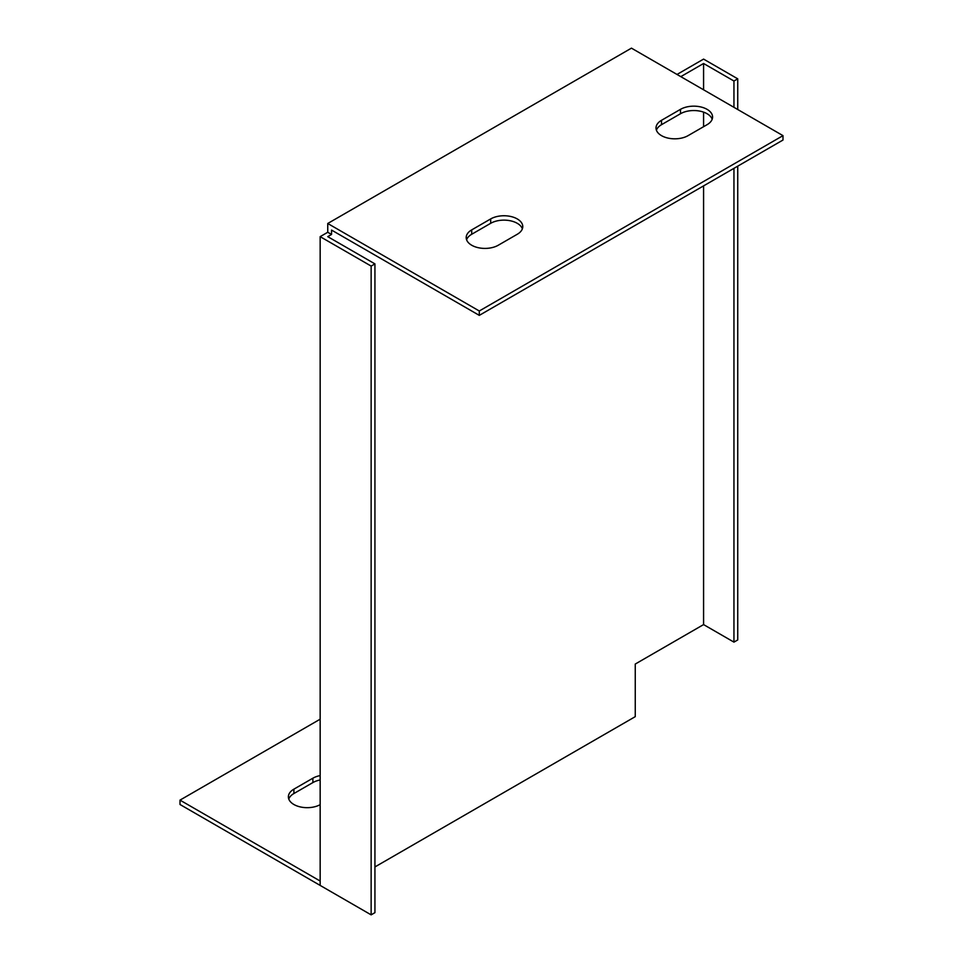 <?xml version="1.0" encoding="UTF-8"?>
<svg xmlns="http://www.w3.org/2000/svg" width="963" height="963" viewBox="0 0 963 963"><rect width="100%" height="100%" fill="white"/><g stroke="black" fill="none" stroke-linecap="round" stroke-linejoin="round"><path stroke-width="1.44" d="M320.161 881.037L180.009 800.121L180.009 804.502L331.549 891.991M374.932 866.941L635.255 716.653L635.255 664.049L703.58 624.59L703.58 185.871M320.161 779.97A18.791 10.846 0 0 0 312.879 782.582L293.896 793.536A18.791 10.846 0 0 0 288.78 799.025M703.58 126.695L703.58 112.141M703.58 89.788L703.58 63.498L680.805 76.643M371.14 914.85L374.932 912.659L374.932 263.886L327.745 236.645L331.549 234.454L331.549 230.073L479.297 315.37L479.297 310.989L327.745 223.488L327.745 232.264L320.161 236.645L320.161 885.418L371.14 914.85L371.14 266.077L320.161 236.645M737.742 109.517L737.742 78.834L703.58 59.104L677.013 74.452M703.58 624.59L733.95 642.128L737.742 639.938L737.742 166.154M479.297 315.37L782.991 140.032L782.991 135.639L631.451 48.15L327.745 223.488M180.009 800.121L320.161 719.192M320.161 804.671A18.791 10.846 180 0 1 299.794 806.801A18.791 10.846 180 0 1 288.382 796.822A18.791 10.846 180 0 1 293.896 789.154L312.879 778.2A18.791 10.846 180 0 1 320.161 775.588M782.991 135.639L479.297 310.989M680.492 109.337A18.791 10.846 180 0 1 700.98 106.989A18.791 10.846 180 0 1 712.572 117.017A18.791 10.846 180 0 1 707.071 124.684L688.088 135.639A18.791 10.846 180 0 1 667.612 137.998A18.791 10.846 180 0 1 656.008 127.971A18.791 10.846 180 0 1 661.521 120.303L680.492 109.337L680.492 113.73L661.521 124.684A18.791 10.846 0 0 0 656.405 130.161M490.685 218.926A18.791 10.846 180 0 1 511.16 216.579A18.791 10.846 180 0 1 522.765 226.606A18.791 10.846 180 0 1 517.251 234.274L498.28 245.228A18.791 10.846 180 0 1 477.792 247.587A18.791 10.846 180 0 1 466.2 237.56A18.791 10.846 180 0 1 471.701 229.892L490.685 218.926L490.685 223.308L471.701 234.274A18.791 10.846 0 0 0 466.586 239.751M712.187 119.207A18.791 10.846 0 0 0 699.174 110.998A18.791 10.846 0 0 0 680.492 113.73M522.367 228.797A18.791 10.846 0 0 0 509.355 220.587A18.791 10.846 0 0 0 490.685 223.308M733.95 107.326L733.95 81.024L703.58 63.498M733.95 81.024L737.742 78.834M733.95 642.128L733.95 168.344M374.932 263.886L371.14 266.077M331.549 234.454L327.745 232.264M471.701 234.274L471.701 229.892M661.521 124.684L661.521 120.303M312.879 782.582L312.879 778.2M293.896 793.536L293.896 789.154"/></g></svg>
